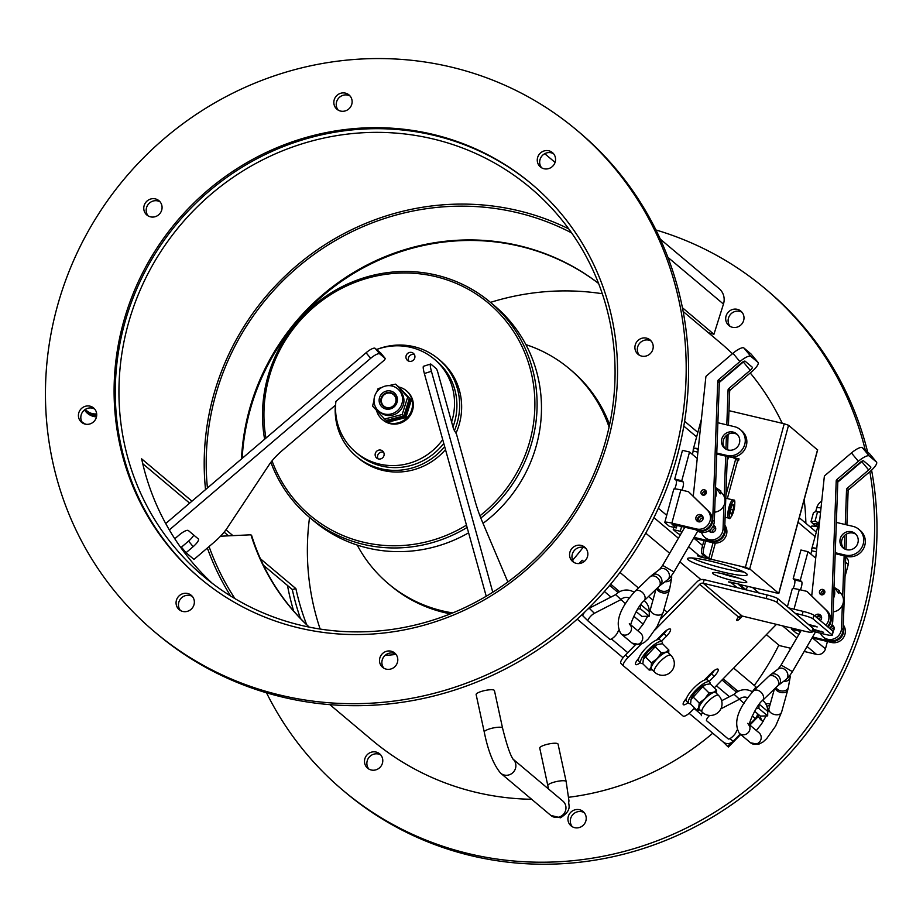 <?xml version="1.0" encoding="UTF-8"?>
<svg xmlns="http://www.w3.org/2000/svg" width="923" height="923" viewBox="0 0 923 923"><rect width="100%" height="100%" fill="white"/><g stroke="black" fill="none" stroke-linecap="round" stroke-linejoin="round"><path stroke-width="1.38" d="M357.213 545.066A140.504 134.989 -49.9 0 0 388.456 583.786A140.504 134.989 -49.9 0 0 452.731 612.918M609.065 427.107A140.504 134.989 -49.9 0 0 569.364 368.762A140.504 134.989 -49.9 0 0 525.868 344.614M388.456 583.786L390.048 585.124A140.504 134.989 -49.9 0 0 450.874 613.668M609.492 425.145A140.504 134.989 -49.9 0 0 570.956 370.1L569.364 368.762M450.424 613.853A140.504 134.989 130.1 0 1 438.91 611.13A140.504 134.989 130.1 0 1 390.244 585.297M571.152 370.273A140.504 134.989 130.1 0 1 609.584 424.684M671.448 575.802A6.553 4.973 -169.9 0 1 671.644 577.879A6.553 4.973 -169.9 0 1 665.056 581.721M715.533 487.54L720.967 491.071L719.709 493.24M789.903 675.474A6.553 4.973 -169.9 0 1 790.1 677.54A6.553 4.973 -169.9 0 1 783.523 681.393M833.988 587.213L839.434 590.743L838.176 592.912M395.759 402.243A7.846 7.534 130.1 0 1 383.414 406.178A7.846 7.534 130.1 0 1 382.699 395.321A7.846 7.534 130.1 0 1 395.759 402.243M393.659 394.294A7.846 7.534 -49.9 0 0 382.976 395.563A7.846 7.534 -49.9 0 0 383.553 406.293M396.994 402.486A9.368 8.999 -49.9 0 0 386.345 391.098A9.368 8.999 -49.9 0 0 381.499 406.478A9.368 8.999 -49.9 0 0 396.994 402.486M401.874 403.87A14.606 14.041 130.1 0 1 378.868 411.197A14.606 14.041 130.1 0 1 377.53 390.983A14.606 14.041 130.1 0 1 401.874 403.87M397.686 388.837L399.071 390.014A14.606 14.041 130.1 0 1 403.259 405.047A14.606 14.041 130.1 0 1 380.264 412.373L378.868 411.197M388.595 385.641L395.621 384.153L407.689 397.063L402.197 414.496L384.637 419.007L372.569 406.097L374 400.536M376.803 391.929L378.061 388.664L381.776 387.487M384.637 419.007L386.299 420.403L403.859 415.892L409.351 398.459L407.689 397.063M409.351 398.459L395.621 384.153M403.859 415.892L402.197 414.496M398.055 386.356L410.274 399.244L404.782 416.665L387.222 421.188L386.449 420.38M387.222 421.188L388.283 422.076L405.843 417.565L411.335 400.132L398.205 386.322M411.335 400.132L410.274 399.244M405.843 417.565L404.782 416.665M395.644 402.336A7.488 7.199 130.1 0 1 386.437 407.458A7.488 7.199 130.1 0 1 381.707 398.378A7.488 7.199 130.1 0 1 390.914 393.256A7.488 7.199 130.1 0 1 395.644 402.336M399.117 387.095A18.737 17.998 130.1 0 1 399.844 387.279A18.737 17.998 130.1 0 1 406.305 390.706A18.737 17.998 130.1 0 1 408.012 416.619A18.737 17.998 130.1 0 1 382.18 419.377A18.737 17.998 130.1 0 1 376.526 410.389M406.305 390.706L407.089 391.375A18.737 17.998 130.1 0 1 408.808 417.288A18.737 17.998 130.1 0 1 382.976 420.046L382.18 419.377M486.225 596.258L424.361 373.527L431.422 371.288A9.368 1.431 -107.6 0 1 430.568 364.031A9.368 1.431 -107.6 0 1 430.972 364.181L436.533 368.865L437.421 370.954L451.601 422.019A60.883 58.495 -49.9 0 0 434.237 359.116A60.883 58.495 -49.9 0 0 376.572 349.529A63.699 61.195 -49.9 0 1 438.425 358.978L440.409 360.651A63.699 61.195 130.1 0 1 456.112 432.968M165.725 523.537L366.073 352.759L370.677 358.309A9.368 2.561 -39.7 0 1 379.78 353.913L385.364 358.609L384.326 360.143L335.903 401.413A60.883 58.495 -49.9 0 0 355.84 452.293A60.883 58.495 -49.9 0 0 442.717 439.613M406.143 355.655A4.603 4.43 130.1 0 1 413.4 353.347A4.603 4.43 130.1 0 1 414.715 358.089A4.603 4.43 130.1 0 1 407.47 360.397A4.603 4.43 130.1 0 1 406.143 355.655M375.349 453.32A4.603 4.43 130.1 0 1 382.607 451.012A4.603 4.43 130.1 0 1 383.922 455.754A4.603 4.43 130.1 0 1 376.676 458.062A4.603 4.43 130.1 0 1 375.349 453.32M430.568 364.031L423.519 366.281A9.368 1.431 72.4 0 0 424.361 373.527M507.846 581.975L481.829 520.526A28.105 4.28 72.4 0 1 474.907 500.428L456.481 434.087L453.516 428.895L451.601 422.019M431.422 371.288L492.79 592.243M380.784 353.082L385.353 358.597L380.761 353.059L375.188 348.363A9.368 2.561 140.3 0 0 366.073 352.759M174.793 538.744L179.258 534.936A9.368 2.561 -39.7 0 1 188.361 530.54L198.295 538.905A9.368 2.561 -39.7 0 1 198.387 538.997A9.368 2.561 -39.7 0 1 193.161 546.647L186.042 552.715L181.439 547.166L188.569 541.097A9.368 2.561 140.3 0 0 193.715 535.052M370.677 358.309L169.336 529.929M335.614 405.024L282.657 450.17A28.105 7.672 140.3 0 0 269.297 464.511L226.989 528.325A28.105 7.672 -39.7 0 1 213.628 542.666L193.992 559.407L186.042 552.715M355.84 452.293L358.216 454.301A60.883 58.495 -49.9 0 0 443.767 443.409M452.974 426.945A60.883 58.495 -49.9 0 0 454.07 423.772A60.883 58.495 -49.9 0 0 436.614 361.124L434.237 359.116M335.372 405.232A63.699 61.195 -49.9 0 0 356.416 456.447A63.699 61.195 -49.9 0 0 444.667 446.617M454.301 430.879A63.699 61.195 -49.9 0 0 438.425 358.978M445.497 449.639A63.699 61.195 130.1 0 1 358.401 458.12L356.416 456.447M414.404 354.582A4.603 4.43 -49.9 0 0 408.854 361.17M383.599 452.247A4.603 4.43 -49.9 0 0 378.049 458.846M265.951 438.102A138.623 133.189 130.1 0 1 270.427 372.811A138.623 133.189 130.1 0 1 478.402 295.522A138.623 133.189 130.1 0 1 479.937 515.795M466.473 525.141A138.623 133.189 130.1 0 1 272.031 460.842M480.802 518.045A140.504 134.989 -49.9 0 0 490.263 302.213A140.504 134.989 -49.9 0 0 269.078 372.661A140.504 134.989 -49.9 0 0 264.624 439.244M270.866 462.308A140.504 134.989 -49.9 0 0 309.343 517.226A140.504 134.989 -49.9 0 0 467.119 527.448M490.263 302.213L494.636 305.882A140.504 134.989 130.1 0 1 483.029 523.353M468.607 532.825A140.504 134.989 130.1 0 1 313.716 520.907L309.343 517.226M293.641 610.991A263.205 252.879 130.1 0 1 287.48 585.47M300.425 618.433A257.586 247.479 130.1 0 1 292.303 589.52L295.879 588.597A253.837 243.88 -49.9 0 0 306.678 624.698M142.742 463.692L189.642 503.15M224.127 532.167L228.5 535.848M263.424 565.234L292.303 589.52M212.302 583.348A253.837 243.88 130.1 0 1 141.634 458.835L191.961 501.166M225.973 529.79L232.931 535.64M260.413 558.761L295.879 588.597M533.609 560.423A253.837 243.88 -49.9 0 0 530.437 187.888A253.837 243.88 -49.9 0 0 180.389 225.108A253.837 243.88 -49.9 0 0 203.591 576.367A253.837 243.88 -49.9 0 0 533.609 560.423M320.154 629.059A253.837 243.88 130.1 0 1 309.551 517.399M490.471 302.386A253.837 243.88 130.1 0 1 602.292 293.722M200.579 578.733A257.586 247.479 130.1 0 1 177.631 222.801A257.586 247.479 130.1 0 1 532.248 184.519M114.937 411.785A257.586 247.479 130.1 0 1 252.556 159.448A257.586 247.479 130.1 0 1 531.648 184.023A257.586 247.479 130.1 0 1 534.879 562.049A257.586 247.479 130.1 0 1 199.979 578.225A257.586 247.479 130.1 0 1 114.937 411.785M46.519 420.15A327.838 314.974 -49.9 0 0 154.752 631.978A327.838 314.974 -49.9 0 0 606.838 583.913A327.838 314.974 -49.9 0 0 576.875 130.27A327.838 314.974 -49.9 0 0 221.658 98.992A327.838 314.974 -49.9 0 0 46.519 420.15M86.82 405.982A9.368 8.999 130.1 0 1 96.269 417.669A9.368 8.999 130.1 0 1 81.536 422.296A9.368 8.999 130.1 0 1 86.82 405.982M178.231 596.8A9.368 8.999 130.1 0 1 191.246 595.312A9.368 8.999 130.1 0 1 192.192 608.153A9.368 8.999 130.1 0 1 179.177 609.641A9.368 8.999 130.1 0 1 178.231 596.8M379.526 661.272A9.368 8.999 130.1 0 1 394.675 652.988A9.368 8.999 130.1 0 1 392.771 668.217A9.368 8.999 130.1 0 1 379.526 661.272M572.791 561.634A9.368 8.999 130.1 0 1 571.775 548.643A9.368 8.999 130.1 0 1 584.744 547.212A9.368 8.999 130.1 0 1 585.644 560.111A9.368 8.999 130.1 0 1 572.791 561.634M644.808 356.266A9.368 8.999 130.1 0 1 635.37 344.567A9.368 8.999 130.1 0 1 650.092 339.941A9.368 8.999 130.1 0 1 644.808 356.266M553.396 165.448A9.368 8.999 130.1 0 1 540.393 166.936A9.368 8.999 130.1 0 1 539.436 154.083A9.368 8.999 130.1 0 1 552.45 152.607A9.368 8.999 130.1 0 1 553.396 165.448M158.848 200.614A9.368 8.999 130.1 0 1 159.852 213.605A9.368 8.999 130.1 0 1 146.895 215.036A9.368 8.999 130.1 0 1 145.984 202.125A9.368 8.999 130.1 0 1 158.848 200.614M352.101 100.976A9.368 8.999 130.1 0 1 336.953 109.26A9.368 8.999 130.1 0 1 338.868 94.031A9.368 8.999 130.1 0 1 352.101 100.976M94.7 409.074A9.368 8.999 -49.9 0 0 82.828 423.196M154.752 631.978L157.141 633.986A327.838 314.974 -49.9 0 0 609.226 585.909A327.838 314.974 -49.9 0 0 579.263 132.266L576.875 130.27M192.342 596.42A9.368 8.999 -49.9 0 0 180.47 610.541M395.782 654.095A9.368 8.999 -49.9 0 0 383.899 668.217M585.84 548.32A9.368 8.999 -49.9 0 0 573.968 562.442M651.188 341.06A9.368 8.999 -49.9 0 0 639.316 355.17M553.546 153.714A9.368 8.999 -49.9 0 0 541.674 167.836M160.048 201.814A9.368 8.999 -49.9 0 0 148.176 215.924M350.117 96.038A9.368 8.999 -49.9 0 0 338.233 110.149M754.287 685.443A257.586 247.479 -49.9 0 0 778.827 645.119M619.979 572.445L638.451 587.986M648.546 596.477L652.942 600.181M663.972 609.457L667.283 612.249M733.658 668.09L755.995 686.885A270.704 260.078 -49.9 0 1 752.291 691.765M96.65 415.985A14.987 14.399 130.1 0 1 94.423 415.811M96.719 414.992A14.987 14.399 130.1 0 1 86.474 411.762A14.987 14.399 130.1 0 1 84.616 409.87M96.627 416.111A15.172 14.583 130.1 0 1 93.984 415.708L86.474 411.762M96.684 413.896A14.053 13.499 130.1 0 1 85.354 409.362M329.88 704.653L372.015 740.108A270.704 260.078 -49.9 0 0 531.648 799.283M568.73 797.264A270.704 260.078 -49.9 0 0 712.752 733.208M583.14 547.327A270.704 260.078 130.1 0 1 572.629 560.226M396.036 654.419A270.704 260.078 130.1 0 1 385.018 655.457M674.436 488.913A4.684 1.165 103.3 0 0 676.201 484.206A4.684 1.165 103.3 0 0 676.109 480.237L674.713 479.06L682.478 450.343L689.539 452.016L697.246 458.5M692.342 454.37A4.684 1.165 103.3 0 0 693.115 451.035L693.277 449.282L694.904 448.209A9.368 1.131 15.1 0 1 698.273 448.705M701.353 419.619A9.368 1.131 -164.9 0 0 701.272 419.711L693.277 449.282M697.915 452.178L693.115 451.035M681.624 526.398L680.297 531.29L673.236 529.617L673.848 527.356M681.739 532.502L680.297 531.29M681.809 490.136A4.684 1.165 103.3 0 0 683.332 485.429A4.684 1.165 103.3 0 0 683.17 481.91L681.774 480.745L689.539 452.016M664.802 522.349A9.368 1.131 15.1 0 0 665.022 522.695L669.267 526.272L676.328 527.944L672.036 524.299L698.169 530.321A11.238 10.799 -49.9 0 0 708.899 511.48L688.523 491.728L707.306 510.142A11.238 10.799 130.1 0 1 696.577 528.983L671.863 523.122A9.368 1.131 15.1 0 0 664.802 522.349L673.79 489.132M676.328 527.944L677.032 525.314M673.236 529.617L677.482 533.182A9.368 1.131 15.1 0 0 680.505 534.625M688.523 491.728L680.851 489.917A9.368 1.131 -164.9 0 0 673.813 489.086L674.078 489.236M703.014 519.049A3.75 3.6 130.1 0 1 697.073 521.08A3.75 3.6 130.1 0 1 696.738 515.888A3.75 3.6 130.1 0 1 703.014 519.049M702.588 516.13A3.75 3.6 -49.9 0 0 697.973 521.622M681.774 480.745L674.713 479.06M693.6 538.201L713.006 542.805A11.238 10.799 -49.9 0 0 724.82 525.21M715.729 528.36A3.75 3.6 -49.9 0 0 712.268 532.467M710.998 532.363A3.75 3.6 130.1 0 1 711.333 528.694M711.841 528.083A3.75 3.6 130.1 0 1 715.406 527.137M724.763 526.825A11.238 10.799 130.1 0 1 711.414 541.466L694.084 537.359M716.744 454.001L728.328 456.747A14.987 14.399 -49.9 0 0 745.115 448.866A14.987 14.399 -49.9 0 0 741.861 430.926L740.281 429.587A14.987 14.399 130.1 0 1 743.523 447.528A14.987 14.399 130.1 0 1 726.747 455.408L716.779 453.055M717.875 422.746L734.512 426.691A14.987 14.399 130.1 0 1 740.281 429.587M739.45 443.144A9.368 8.999 130.1 0 1 724.601 448.22A9.368 8.999 130.1 0 1 723.736 435.252A9.368 8.999 130.1 0 1 739.45 443.144M737.408 434.595A9.368 8.999 -49.9 0 0 725.432 448.843M705.691 541.074L703.891 547.731L702.126 547.304L703.926 540.647M727.186 459.642L727.105 461.915M702.126 547.304A5.619 1.408 103.3 0 0 701.861 553.696L703.626 554.112A5.619 1.408 -76.7 0 1 703.891 547.731M703.626 554.112L708.795 558.461L710.964 559.211L745.38 567.38L784.227 423.772L788.554 425.272L817.513 449.916M732.4 457.116L737.673 460.485L727.37 498.547M727.693 459.769A5.619 1.408 -76.7 0 1 728.755 456.839M701.861 553.696L707.03 558.046L711.356 559.546L700.765 557.042L700.984 556.223M738.977 459.123L733.139 457.739M742.242 566.872L748.738 569.133A5.619 0.681 15.1 0 0 742.242 566.872M732.747 457.404L739.035 458.904L738.55 460.692L737.673 460.485M728.962 410.666L784.227 423.772M747.538 586.382A5.619 1.408 -76.7 0 1 745.53 589.312A5.619 1.408 -76.7 0 1 745.369 589.232L740.2 584.882L741.573 584.974L778.816 593.443L749.707 568.88L745.38 567.38M775.597 592.797L772.066 591.955A5.619 0.681 15.1 0 0 776.289 592.428A5.619 0.681 15.1 0 0 776.162 592.208L777.004 592.947L775.655 592.566M734.95 583.163A7.488 7.199 130.1 0 1 731.777 583.128L728.466 581.894L730.578 582.125L741.169 584.64L738.354 584.328L743.603 588.816A5.619 1.408 103.3 0 0 743.765 588.897A5.619 1.408 103.3 0 0 743.95 588.897M792.903 588.586A4.684 1.165 103.3 0 0 794.657 583.878A4.684 1.165 103.3 0 0 794.565 579.909L793.18 578.733L800.945 550.016L808.006 551.689L815.701 558.161M810.809 554.042A4.684 1.165 103.3 0 0 811.582 550.708L811.744 548.954L813.371 547.881A9.368 1.131 15.1 0 1 816.74 548.377M819.809 519.28A9.368 1.131 -164.9 0 0 819.739 519.372L811.744 548.954M816.37 551.839L811.582 550.708M799.064 629.844L798.764 630.951L791.703 629.278L792.015 628.136M800.206 632.174L798.764 630.951M800.276 589.809A4.684 1.165 103.3 0 0 801.799 585.101A4.684 1.165 103.3 0 0 801.625 581.582L800.241 580.405L808.006 551.689M791.703 629.278L795.938 632.843A9.368 1.131 15.1 0 0 798.972 634.297M827.446 626.579A11.238 10.799 -49.9 0 0 827.354 611.141L806.99 591.401L799.306 589.578A9.368 1.131 -164.9 0 0 792.28 588.759L792.545 588.897M806.99 591.401L825.773 609.803A11.238 10.799 130.1 0 1 825.854 625.24M814.871 615.999A3.75 3.6 130.1 0 1 821.482 618.722A3.75 3.6 130.1 0 1 820.328 620.591M821.055 615.803A3.75 3.6 -49.9 0 0 816.463 617.337M800.241 580.405L793.18 578.733M812.055 637.874L831.461 642.477A11.238 10.799 -49.9 0 0 843.276 624.871M834.184 628.032A3.75 3.6 -49.9 0 0 831.3 629.821M830.308 627.755A3.75 3.6 130.1 0 1 833.861 626.798M843.218 626.498A11.238 10.799 130.1 0 1 829.869 641.139L812.552 637.032M835.211 553.673L846.795 556.419A14.987 14.399 -49.9 0 0 863.57 548.527A14.987 14.399 -49.9 0 0 860.328 530.587L858.736 529.248A14.987 14.399 130.1 0 1 861.99 547.189A14.987 14.399 130.1 0 1 845.203 555.081L835.246 552.715M836.342 522.418L852.979 526.364A14.987 14.399 130.1 0 1 858.736 529.248M857.917 542.816A9.368 8.999 130.1 0 1 843.057 547.893A9.368 8.999 130.1 0 1 842.203 534.925A9.368 8.999 130.1 0 1 857.917 542.816M855.875 534.267A9.368 8.999 -49.9 0 0 843.899 548.504M845.745 556.834L846.033 557.088A7.488 7.199 130.1 0 1 848.272 564.495L845.03 576.471M827.435 641.52L825.45 648.857A7.488 7.199 130.1 0 1 816.451 654.372L804.164 651.453M266.516 692.815A327.838 314.974 -49.9 0 0 343.183 790.515A327.838 314.974 -49.9 0 0 346.99 793.665A327.838 314.974 -49.9 0 0 713.456 813.036A327.838 314.974 -49.9 0 0 869.835 471.676M865.289 450.136A327.838 314.974 -49.9 0 0 765.305 288.795A327.838 314.974 -49.9 0 0 655.93 229.965M708.333 332.672L713.94 334.264L682.409 307.728M805.883 523.295A257.586 247.479 -49.9 0 0 804.187 499.666M782.243 423.299A257.586 247.479 -49.9 0 0 750.237 372.973M741.78 363.293A257.586 247.479 -49.9 0 0 741.469 362.947A3.75 1.027 -39.7 0 1 745.115 361.193L752.268 367.204A3.75 1.027 -39.7 0 1 752.303 367.25A3.75 1.027 -39.7 0 1 750.214 370.308L728.755 388.583A1.869 1.8 -49.9 0 0 728.074 389.979L726.816 424.868M732.458 353.728A257.586 247.479 -49.9 0 0 720.078 342.56L683.124 311.466M790.838 648.292L779.381 645.581L766.378 634.643M660.28 239.115L719.167 288.657A14.987 14.399 130.1 0 1 723.459 304.071L713.94 334.264M366.662 755.326A9.368 8.999 130.1 0 1 379.665 753.849A9.368 8.999 130.1 0 1 380.622 766.69A9.368 8.999 130.1 0 1 367.608 768.178A9.368 8.999 130.1 0 1 366.662 755.326M567.957 819.809A9.368 8.999 130.1 0 1 583.105 811.525A9.368 8.999 130.1 0 1 581.19 826.754A9.368 8.999 130.1 0 1 567.957 819.809M763.183 721.371A9.368 8.999 130.1 0 1 758.498 716.283M765.732 703.868A9.368 8.999 130.1 0 1 770.22 704.122M741.827 323.985A9.368 8.999 130.1 0 1 728.812 325.473A9.368 8.999 130.1 0 1 727.866 312.62A9.368 8.999 130.1 0 1 740.881 311.132A9.368 8.999 130.1 0 1 741.827 323.985M380.772 754.956A9.368 8.999 -49.9 0 0 368.888 769.078M584.213 812.632A9.368 8.999 -49.9 0 0 572.329 826.754M769.77 705.703A9.368 8.999 -49.9 0 0 766.851 706.222M754.645 711.264L760.367 716.086A9.368 8.999 -49.9 0 0 762.386 720.978M741.977 312.251A9.368 8.999 -49.9 0 0 730.105 326.361M343.183 790.515L345.571 792.522A327.838 314.974 -49.9 0 0 349.379 795.672A327.838 314.974 -49.9 0 0 717.402 814.086A327.838 314.974 -49.9 0 0 871.577 470.142M867.678 452.143A327.838 314.974 -49.9 0 0 767.694 290.803L765.305 288.795M84.524 409.95A16.106 15.483 -49.9 0 0 88.435 414.081A16.106 15.483 -49.9 0 0 96.488 416.873M85.747 424.234A26.225 25.198 130.1 0 1 81.893 421.823M810.913 527.529L811.225 526.387A12.172 1.477 15.1 0 1 817.732 526.802M818.32 524.622A7.488 0.9 -164.9 0 0 816.532 524.737L816.047 526.491M818.459 524.102A10.868 1.315 -164.9 0 0 813.44 524.183A10.868 1.315 -164.9 0 0 816.278 525.649M813.44 524.183L810.994 521.783L815.032 521.183L818.759 522.983M820.547 512.311L815.69 511.584A12.172 1.477 15.1 0 1 820.57 512.057M815.032 521.183L817.432 512.323M810.994 521.783L813.382 512.923L815.482 511.619A12.172 1.477 15.1 0 1 815.505 511.619A12.172 1.477 15.1 0 1 815.69 511.584L816.705 507.927A11.711 1.419 15.1 0 1 821.009 507.973M691.985 557.942A30.909 3.738 -164.9 0 0 724.901 568.672A30.909 3.738 -164.9 0 0 743.73 571.948M738.712 578.11A17.802 2.146 15.1 0 1 721.463 573.437M723.932 572.26A30.909 3.738 15.1 0 1 687.531 558.669A30.909 3.738 15.1 0 1 718.348 563.134A30.909 3.738 15.1 0 1 747.203 574.81A30.909 3.738 15.1 0 1 723.932 572.26M712.833 573.587A17.802 2.146 -164.9 0 0 731.224 580.221A17.802 2.146 -164.9 0 0 746.788 582.217A17.802 2.146 -164.9 0 0 730.162 575.49A17.802 2.146 -164.9 0 0 712.429 572.918A17.802 2.146 -164.9 0 0 712.833 573.587M704.157 555.623A7.488 7.199 -49.9 0 1 699.576 556.038L697.453 555.808L700.765 557.042M738.7 571.406L739.115 569.883M700.995 579.621L679.859 561.853M669.671 553.281L645.731 533.136M732.562 504.373L733.762 505.123L733.197 510.015L731.42 514.157L730.22 513.419L730.785 508.527L732.562 504.373M732.377 504.789L733.762 505.123M733.197 510.015L730.681 509.415M640.32 662.61A7.961 2.204 -45.3 0 1 635.612 664.514A7.961 2.204 -45.3 0 1 638.808 658.191A14.987 4.142 134.7 0 0 638.843 661.145L640.885 663.175A14.987 4.142 134.7 0 0 642.846 663.475M662.322 643.735A14.987 4.142 134.7 0 0 661.987 641.877L659.933 639.858A14.987 4.142 134.7 0 0 656.576 640.008L663.106 633.34A7.961 2.204 -45.3 0 1 670.398 629.105A7.961 2.204 -45.3 0 1 666.487 636.178L661.433 641.335M638.808 658.191A14.987 4.142 -45.3 0 1 656.576 640.008M661.987 641.877A14.987 4.142 134.7 0 0 661.918 641.82A14.987 4.142 134.7 0 0 651.246 647.023A14.987 4.142 134.7 0 0 640.85 660.222A14.987 4.142 134.7 0 0 640.885 663.175M643.331 659.357L643.735 658.168A10.868 3 -45.3 0 1 649.296 650.415A10.868 3 -45.3 0 1 657.003 644.785L643.331 659.357L642.858 663.822L649.169 670.075L651.084 667.214L651.5 662.876L657.164 658.595L661.341 652.826L665.829 652.146A12.172 3.369 134.7 0 0 657.164 658.595A12.172 3.369 134.7 0 0 651.084 667.214A12.172 3.369 134.7 0 0 652.157 669.729M668.644 653.103A12.172 3.369 134.7 0 0 665.829 652.146L668.84 649.977L662.529 643.723L658.191 644.358M655.03 646.573L661.341 652.826M645.189 656.622L651.5 662.876M652.226 669.798L649.169 670.075M668.84 649.977L668.69 653.149M651.557 669.129A11.711 3.242 -45.3 0 1 651.511 669.083A11.711 3.242 -45.3 0 1 657.453 658.491A11.711 3.242 -45.3 0 1 667.987 652.446L670.859 655.295A11.711 3.242 134.7 0 0 660.326 661.341A11.711 3.242 134.7 0 0 654.384 671.932L654.384 671.932A11.711 3.242 134.7 0 0 654.442 671.979M742.473 616.103L740.211 618.422A3.75 1.038 -45.3 0 1 736.785 620.418A3.75 1.038 -45.3 0 1 738.619 617.083L699.669 584.305A3.75 3.6 130.1 0 1 703.211 583.255L766.113 598.531A9.368 1.119 15.4 0 1 776.912 602.35L811.905 631.782A9.368 1.119 15.4 0 1 812.113 632.128A9.368 1.119 15.4 0 1 805.075 631.309L742.173 616.033A3.75 3.6 -49.9 0 0 738.619 617.083M694.615 707.976L691.627 711.033A9.368 2.584 -45.3 0 1 683.089 716.052L623.463 665.887A9.368 2.584 -45.3 0 1 623.417 665.841A9.368 2.584 -45.3 0 1 628.021 657.522L640.862 644.404M655.122 629.832L699.669 584.305M776.451 624.352A3.75 3.6 -49.9 0 0 776.37 624.433L714.287 687.877M688.016 702.738A7.961 2.204 -45.3 0 1 683.32 704.641A7.961 2.204 -45.3 0 1 686.504 698.33A14.987 4.142 -45.3 0 1 704.284 680.147L710.802 673.467A7.961 2.204 -45.3 0 1 718.106 669.233A7.961 2.204 -45.3 0 1 714.183 676.317L709.141 681.474M710.018 683.862A14.987 4.142 134.7 0 0 709.683 682.016L707.641 679.986A14.987 4.142 134.7 0 0 704.284 680.147M709.683 682.016A14.987 4.142 134.7 0 0 709.614 681.959A14.987 4.142 134.7 0 0 698.942 687.162A14.987 4.142 134.7 0 0 688.558 700.361A14.987 4.142 134.7 0 0 688.593 703.314A14.987 4.142 134.7 0 0 690.554 703.603M686.504 698.33A14.987 4.142 134.7 0 0 686.539 701.284L688.593 703.314M691.027 699.496L691.442 698.307A10.868 3 -45.3 0 1 697.003 690.554A10.868 3 -45.3 0 1 704.699 684.912L705.899 684.497L702.726 686.712L691.027 699.496L690.566 703.961L696.877 710.214L698.78 707.353L699.207 703.014L704.86 698.723L709.037 692.965L713.537 692.273A12.172 3.369 134.7 0 0 704.86 698.723A12.172 3.369 134.7 0 0 698.78 707.353A12.172 3.369 134.7 0 0 699.865 709.868M716.352 693.231A12.172 3.369 134.7 0 0 713.537 692.273L716.536 690.116L710.225 683.862L705.899 684.497M702.726 686.712L709.037 692.965M692.896 696.761L699.207 703.014M699.934 709.925L696.877 710.214M716.536 690.116L716.398 693.277M699.265 709.268A11.711 3.242 -45.3 0 1 699.207 709.222A11.711 3.242 -45.3 0 1 705.149 698.619A11.711 3.242 -45.3 0 1 715.694 692.585L718.567 695.434A11.711 3.242 134.7 0 0 708.033 701.468A11.711 3.242 134.7 0 0 702.091 712.071L702.091 712.071A11.711 3.242 134.7 0 0 702.138 712.118A11.711 11.711 0 0 0 718.971 711.645A11.711 11.711 0 0 0 718.567 695.434M660.903 618.768L697.107 581.767A7.488 7.199 130.1 0 1 704.203 579.667L767.105 594.943L766.113 598.531M776.912 602.35L777.904 598.762A9.368 1.119 -164.6 0 0 767.105 594.943M777.904 598.762L812.886 628.194L811.905 631.782M812.113 632.128L813.105 628.54A9.368 1.119 -164.6 0 0 812.886 628.194M658.18 639.512L663.925 633.64A7.961 2.204 134.7 0 0 666.741 630.236M705.876 679.651L711.633 673.778A7.961 2.204 134.7 0 0 714.437 670.375M788.784 607.911L803.125 611.395L802.133 614.983L795.176 613.287M802.133 614.983A9.368 1.119 15.4 0 1 812.944 618.791L813.924 615.203A9.368 1.119 -164.6 0 0 803.125 611.395M832.015 634.851A9.368 1.119 15.4 0 1 832.234 635.197L833.227 631.609A9.368 1.119 -164.6 0 0 833.008 631.263L832.015 634.851L812.944 618.791M833.008 631.263L813.924 615.203M832.234 635.197A9.368 1.119 15.4 0 1 825.197 634.378L812.355 631.263M808.156 624.213L817.213 626.936L809.552 625.379M812.932 629.174L823.57 632.278L812.713 629.959M636.708 660.845A7.961 2.204 134.7 0 0 637.124 660.545A7.961 2.204 134.7 0 0 638.474 659.495M684.416 700.972A7.961 2.204 134.7 0 0 684.831 700.684A7.961 2.204 134.7 0 0 686.17 699.622M611.464 638.958L627.744 652.653L625.471 654.984A9.368 2.584 134.7 0 0 620.867 663.314A9.368 2.584 134.7 0 0 620.902 663.349L623.383 665.806M627.744 652.653L635.416 644.808M694.108 708.495L701.411 714.633A5.619 1.558 -45.3 0 1 702.599 712.544M721.636 700.73L729.435 696.727L716.375 685.731M618.548 630.501L617.487 632.751A5.619 1.558 -45.3 0 1 613.495 637.528A5.619 1.558 -45.3 0 1 609.757 639.258L588.136 621.075A5.619 1.558 -45.3 0 1 588.113 621.052A5.619 1.558 -45.3 0 1 589.67 617.406A5.619 1.558 -45.3 0 1 594.366 613.299L620.775 599.708A7.488 7.199 -49.9 0 1 629.232 598.092M634.066 592.231A14.987 14.399 130.1 0 0 615.653 594.643L610.98 597.054L604.403 591.516M640.527 604.877L640.481 608.857L649.227 616.206L649.273 611.73A14.987 14.399 -49.9 0 0 644.277 600.677L644.231 600.631M582.298 614.418L582.944 614.972A5.619 1.558 134.7 0 0 582.99 615.976A5.619 1.558 134.7 0 0 583.024 615.999L588.089 621.017M582.944 614.972A5.619 1.558 -45.3 0 1 584.824 612.007M587.49 609.411A5.619 1.558 -45.3 0 1 589.255 608.234L610.98 597.054M615.653 594.643L625.563 603.746M636.178 611.603L641.9 616.414L649.227 616.206M640.481 608.857L637.77 608.926M737.004 730.174L735.954 732.424A5.619 1.558 -45.3 0 1 731.951 737.2A5.619 1.558 -45.3 0 1 728.212 738.931L706.603 720.736A5.619 1.558 -45.3 0 1 706.568 720.713A5.619 1.558 -45.3 0 1 709.614 715.44M701.411 714.633A5.619 1.558 134.7 0 0 701.457 715.648A5.619 1.558 134.7 0 0 701.48 715.671L701.457 715.648M720.875 708.829L739.231 699.38A7.488 7.199 -49.9 0 1 747.699 697.765M752.522 691.904A14.987 14.399 130.1 0 0 734.12 694.315L729.435 696.727M758.983 704.549L758.937 708.518L767.682 715.879L767.74 711.402A14.987 14.399 -49.9 0 0 762.744 700.338L762.686 700.292M734.12 694.315L744.03 703.418M767.682 715.879L760.367 716.086M758.937 708.518L756.225 708.599M740.177 734.05L733.093 741.284A7.488 7.199 130.1 0 1 723.147 741.954L689.135 713.329M578.894 563.584L582.148 560.249L583.763 561.853M582.148 560.249L583.971 561.703M731.178 742.715L727.589 746.384L722.928 741.769M758.648 714.644L756.745 716.583A7.488 7.199 130.1 0 1 755.36 718.532L749.372 724.647M740.684 734.477L728.385 747.053L727.589 746.384M749.88 725.086L759.444 715.313M757.541 713.71A7.488 7.199 130.1 0 1 756.745 716.583M610.68 584.167L619.633 591.701M723.159 678.809L738.088 691.373M548.562 789.038L539.736 748.057A9.368 2.088 -12.2 0 1 546.901 744.4A9.368 2.088 -12.2 0 1 558.046 744.088L566.157 781.573L568.995 801.049C567.483 804.614 573.529 809.413 560.503 817.79L550.789 815.39L500.704 773.243A9.368 8.999 130.1 0 0 515.53 768.259A9.368 8.999 130.1 0 0 513.096 759.202M484.252 732.031A9.368 2.088 167.8 0 1 491.417 728.374A9.368 2.088 167.8 0 1 502.55 728.062L494.44 690.577A9.368 2.088 167.8 0 0 483.294 690.889A9.368 2.088 167.8 0 0 476.13 694.546L484.252 732.031C488.094 751.103 493.574 764.832 500.704 773.243M207.363 548.02A263.205 252.879 -49.9 0 0 230.646 596.016M209.071 546.554A260.863 250.629 -49.9 0 0 234.938 598.623M309.182 627.109A224.9 216.074 -49.9 0 1 250.941 534.798L220.505 536.217M309.251 627.132A224.9 216.074 130.1 0 1 251.598 535.352L251.137 535.444M720.205 492.386L720.471 493.805L715.521 487.736M720.482 491.901L721.267 492.57A11.238 10.799 130.1 0 1 724.22 496.62A11.238 10.799 -49.9 0 1 723.886 505.654A11.238 10.799 130.1 0 1 714.644 512.173M715.475 489.259A11.238 10.799 130.1 0 1 715.14 498.293L719.329 382.618A1.869 1.8 130.1 0 1 720.009 381.234L741.469 362.947M703.291 495.224L706.268 491.405M706.164 491.151A2.815 2.7 -49.9 0 0 702.818 495.12M726.424 435.483L725.928 449.143M725.686 456.124L724.22 496.62M719.352 382.399L743.315 361.978A3.75 1.027 140.3 0 0 744.088 361.262M723.886 505.654L723.055 528.764A11.238 10.799 130.1 0 1 701.561 532.421M713.456 525.337A3.75 3.6 130.1 0 1 714.829 531.117A3.75 3.6 130.1 0 1 708.899 530.748M705.83 490.655A2.815 2.7 130.1 0 1 701.884 494.624A2.815 2.7 130.1 0 1 701.63 490.736A2.815 2.7 130.1 0 1 705.83 490.655M715.175 526.721A3.75 3.6 -49.9 0 0 712.844 526.583M710.018 529.94A3.75 3.6 -49.9 0 0 710.56 532.213M695.734 529.744L696.092 530.044A11.238 10.799 -49.9 0 0 714.31 521.414L715.14 498.293M703.141 517.768A3.75 3.6 -49.9 0 0 699.68 521.876M698.411 521.772A3.75 3.6 130.1 0 1 702.818 516.545M693.265 496.159L705.841 377.103A1.869 1.8 130.1 0 1 706.51 375.834L732.977 353.278L739.877 361.608L718.417 379.895A1.869 1.8 -49.9 0 0 717.736 381.28L712.718 520.076A11.238 10.799 130.1 0 1 696.15 529.848M728.432 425.249L729.666 391.317A1.869 1.8 130.1 0 1 730.347 389.921L751.807 371.646A11.238 3.069 -39.7 0 0 758.071 362.462L751.172 354.144A11.238 3.069 140.3 0 0 751.068 354.028L743.915 348.006A11.238 3.069 140.3 0 0 732.977 353.278M704.837 537.405L706.43 538.744A11.238 10.799 -49.9 0 0 724.647 530.102L727.301 456.504M727.543 449.847L728.109 434.318M751.068 354.028L757.968 362.358A11.238 3.069 -39.7 0 1 758.071 362.462M757.968 362.358L750.814 356.336L743.915 348.006M739.877 361.608A11.238 3.069 -39.7 0 1 750.814 356.336M838.672 592.047L838.926 593.466L833.988 587.409M838.949 591.574L839.734 592.231A11.238 10.799 130.1 0 1 842.676 596.293A11.238 10.799 -49.9 0 1 842.353 605.326A11.238 10.799 130.1 0 1 833.1 611.845M833.93 588.932A11.238 10.799 130.1 0 1 833.607 597.966L837.796 482.291A1.869 1.8 130.1 0 1 838.465 480.895L859.936 462.619A3.75 1.027 -39.7 0 1 863.582 460.854L870.735 466.876A3.75 1.027 -39.7 0 1 870.77 466.911A3.75 1.027 -39.7 0 1 868.681 469.969L847.21 488.255A1.869 1.8 -49.9 0 0 846.541 489.651L845.272 524.529M821.758 594.885L824.735 591.078M824.62 590.824A2.815 2.7 -49.9 0 0 821.285 594.793M844.891 535.155L844.395 548.816M844.141 555.784L842.676 596.293M837.807 482.06L861.782 461.65A3.75 1.027 140.3 0 0 862.555 460.935M842.353 605.326L841.511 628.436A11.238 10.799 130.1 0 1 820.443 633.224M831.911 624.998A3.75 3.6 130.1 0 1 832.915 631.182M824.297 590.316A2.815 2.7 130.1 0 1 820.351 594.285A2.815 2.7 130.1 0 1 820.097 590.397A2.815 2.7 130.1 0 1 824.297 590.316M833.642 626.394A3.75 3.6 -49.9 0 0 831.311 626.255M829.696 628.471A11.238 10.799 -49.9 0 0 832.765 621.075L833.607 597.966M821.597 617.441A3.75 3.6 -49.9 0 0 818.713 619.229M817.12 617.902A3.75 3.6 130.1 0 1 821.274 616.206M811.732 595.831L824.297 476.764A1.869 1.8 130.1 0 1 824.966 475.507L851.444 452.951L858.344 461.281L836.884 479.556A1.869 1.8 -49.9 0 0 836.203 480.952L831.173 619.737A11.238 10.799 130.1 0 1 828.104 627.132M846.899 524.922L848.122 490.99A1.869 1.8 130.1 0 1 848.802 489.594L870.274 471.307A11.238 3.069 -39.7 0 0 876.538 462.135L869.639 453.804A11.238 3.069 140.3 0 0 869.535 453.701L862.37 447.678A11.238 3.069 140.3 0 0 851.444 452.951M823.304 637.066L824.885 638.404A11.238 10.799 -49.9 0 0 843.103 629.774L845.768 556.177M846.01 549.52L846.576 533.99M869.535 453.701L876.435 462.019A11.238 3.069 -39.7 0 1 876.538 462.135M876.435 462.019L869.27 456.008L862.37 447.678M858.344 461.281A11.238 3.069 -39.7 0 1 869.27 456.008M568.73 228.881A253.837 243.88 -49.9 0 0 313.601 252.406A253.837 243.88 -49.9 0 0 205.541 489.594M571.614 232.896A251.46 241.595 -49.9 0 0 317.039 252.279A251.46 241.595 -49.9 0 0 207.433 487.99M598.554 283.407A224.808 215.994 -49.9 0 0 370.873 263.078A224.808 215.994 -49.9 0 0 241.48 458.962M242.172 458.373A224.808 215.994 130.1 0 1 371.657 263.54A224.808 215.994 130.1 0 1 598.577 283.465M671.644 577.879L669.936 587.49A6.553 4.973 -169.9 0 1 659.991 590.316A6.553 4.973 -169.9 0 1 657.499 587.882M669.936 587.49L669.279 590.362A6.553 4.223 -164.5 0 1 659.645 591.781A6.553 4.223 -164.5 0 1 656.715 588.632M669.279 590.362L663.141 612.445A6.553 4.223 -164.5 0 1 653.519 613.864A6.553 4.223 -164.5 0 1 650.507 608.938L655.93 589.393M663.141 612.445L657.141 626.429L648.223 638.97L644.542 642.327L640.112 644.658L632.128 643.146A6.553 6.299 -49.9 0 0 641.162 642.177A6.553 6.299 -49.9 0 0 640.574 633.109L630.87 624.94M632.128 643.146L620.891 633.686A6.553 6.299 -49.9 0 0 630.801 625.494M620.891 633.686C614.706 622.829 619.391 608.73 634.932 591.366A6.553 4.684 46.2 0 1 642.858 592.854A6.553 4.684 46.2 0 1 644.012 600.827C637.931 605.28 629.301 625.656 630.79 625.99L629.324 623.648M634.932 591.366L650.069 576.84A6.553 4.684 46.2 0 1 657.984 578.329A6.553 4.684 46.2 0 1 659.149 586.301L644.012 600.827M650.069 576.84L652.238 574.983A6.553 5.342 52.9 0 1 660.453 576.979A6.553 5.342 52.9 0 1 660.141 585.436L659.149 586.301M652.238 574.983L659.657 569.364A6.553 5.342 52.9 0 1 667.883 571.36A6.553 5.342 52.9 0 1 667.571 579.817L660.141 585.436M659.657 569.364L662.645 565.384L673.986 571.972C667.56 581.478 669.913 577.175 667.571 579.817M790.1 677.54L788.392 687.162A6.553 4.973 -169.9 0 1 778.447 689.977A6.553 4.973 -169.9 0 1 775.966 687.554M788.392 687.162L787.734 690.023A6.553 4.223 -164.5 0 1 778.112 691.454A6.553 4.223 -164.5 0 1 775.182 688.304M787.734 690.023L781.608 712.118A6.553 4.223 -164.5 0 1 771.974 713.537A6.553 4.223 -164.5 0 1 768.963 708.61L774.397 689.054M781.608 712.118L775.608 726.089L766.69 738.631L762.998 742L758.579 744.319L750.584 742.807A6.553 6.299 -49.9 0 0 759.629 741.85A6.553 6.299 -49.9 0 0 759.029 732.781L749.326 724.613M750.584 742.807L739.346 733.358A6.553 6.299 -49.9 0 0 749.268 725.166M739.346 733.358C733.174 722.501 737.858 708.391 753.399 691.039A6.553 4.684 46.2 0 1 761.313 692.527A6.553 4.684 46.2 0 1 762.479 700.499C756.399 704.953 747.768 725.328 749.257 725.651L747.792 723.32M753.399 691.039L768.524 676.513A6.553 4.684 46.2 0 1 776.451 678.001A6.553 4.684 46.2 0 1 777.604 685.974L762.479 700.499M768.524 676.513L770.693 674.655A6.553 5.342 52.9 0 1 778.92 676.651A6.553 5.342 52.9 0 1 778.608 685.108L777.604 685.974M770.693 674.655L778.124 669.037A6.553 5.342 52.9 0 1 786.338 671.033A6.553 5.342 52.9 0 1 786.038 679.49L778.608 685.108M778.124 669.037L781.1 665.056L792.442 671.644C786.015 681.151 788.369 676.847 786.038 679.49M379.78 353.913L375.188 348.363M188.569 541.097L193.161 546.647M696.623 436.902L683.793 426.103M666.718 515.311L658.353 508.273M698.203 449.363L694.904 448.209M680.851 489.917L671.863 523.122M698.169 530.321L696.577 528.983M708.899 511.48L707.306 510.142M683.17 481.91L676.109 480.237M711.414 541.466L713.006 542.805M728.328 456.747L726.747 455.408M702.611 545.516L694.05 538.305M708.795 558.461L713.029 542.816M725.905 495.236L735.504 459.735M715.325 543.093L710.964 559.211M788.554 425.272L749.707 568.88M745.369 589.232L743.603 588.816M778.724 593.304L817.57 449.697M759.041 592.993L752.626 587.593M815.09 536.575L798.072 522.256M816.67 549.035L813.371 547.881M799.306 589.578L794.011 609.18M827.354 611.141L825.773 609.803M801.625 581.582L794.565 579.909M829.869 641.139L831.461 642.477M846.795 556.419L845.203 555.081M825.45 648.857L812.517 637.978M848.272 564.495L845.549 562.199M723.459 304.071L667.894 257.332M555.081 162.413L544.72 153.691M737.189 587.674L731.777 583.128L731.962 582.448M699.576 556.038L688.604 546.808M678.417 538.236L653.911 517.618M816.451 654.372L807.06 646.469M796.872 637.897L782.531 625.84M733.277 499.978A9.368 2.342 103.3 0 0 733.093 499.908A9.368 2.342 103.3 0 0 728.651 508.481A9.368 2.342 103.3 0 0 728.766 518.126L725.109 517.261M734.05 501.316A8.238 2.054 -76.7 0 1 732.55 514.226A8.238 2.054 -76.7 0 1 729.366 512.265A8.238 2.054 -76.7 0 1 734.05 501.316M704.203 579.667L703.211 583.255L742.173 616.033M740.211 618.422L738.746 616.968M814.951 625.909L814.744 626.648M821.308 631.263L821.112 631.99M666.487 636.178L663.925 633.64M714.183 676.317L711.633 673.778M628.021 657.522L625.471 654.984M643.181 624.144L633.801 616.252M659.657 638.012L659.034 637.493M707.353 678.14L706.741 677.632M649.273 611.73L640.758 604.565M589.255 608.234L594.366 613.299M767.74 711.402L759.225 704.237M729.92 738.619L733.093 741.284M609.641 585.413L618.156 592.566M646.354 616.287L647.265 617.06M722.028 679.963L736.623 692.238M755.36 718.532L752.268 715.925M547.847 785.542A9.368 2.088 -12.2 0 1 556.569 781.527A9.368 2.088 -12.2 0 1 566.157 781.573M513.073 759.168L562.845 801.049A9.368 8.999 130.1 0 1 558.75 817.143A9.368 8.999 130.1 0 1 550.789 815.39M750.214 370.308L743.315 361.978M717.736 381.28L719.329 382.618M720.009 381.234L718.417 379.895M730.347 389.921L728.755 388.583M728.074 389.979L729.666 391.317M714.31 521.414L712.718 520.076M724.647 530.102L723.055 528.764M868.681 469.969L861.782 461.65M836.203 480.952L837.796 482.291M838.465 480.895L836.884 479.556M848.802 489.594L847.21 488.255M846.541 489.651L848.122 490.99M832.765 621.075L831.173 619.737M843.103 629.774L841.511 628.436M650.507 608.938L649.261 612.584M647.658 616.252L643.031 624.375L637.851 630.813M704.999 492.467L703.384 495.224M684.843 527.16L662.645 565.384M697.696 531.152L673.986 571.972M768.963 708.61L767.728 712.256M766.125 715.925L761.498 724.036L756.306 730.485M823.454 592.139L821.851 594.897M801.245 630.374L781.1 665.056M815.459 632.013L792.442 671.644M743.765 588.897L745.53 589.312M741.93 571.083L741.746 571.787M778.816 593.443L817.663 449.836M787.4 606.746L792.257 588.805M821.724 501.108A11.711 11.711 0 0 0 816.67 508.077M684.589 421.246L697.846 432.402M799.283 517.745L816.301 532.063M728.766 518.126C729.493 519.672 731.028 517.699 733.347 512.196C735.239 503.335 735.319 499.308 733.577 500.104L725.801 498.178M651.511 669.083L654.384 671.932A11.711 11.711 0 0 0 671.275 671.506A11.711 11.711 0 0 0 670.859 655.295M699.207 709.222L702.091 712.071M620.867 663.314L623.417 665.841M582.99 615.976L588.113 621.052M577.187 619.137L623.06 657.741M502.55 728.062C506.739 744.873 510.269 755.291 513.165 759.294L512.761 758.914"/></g></svg>
